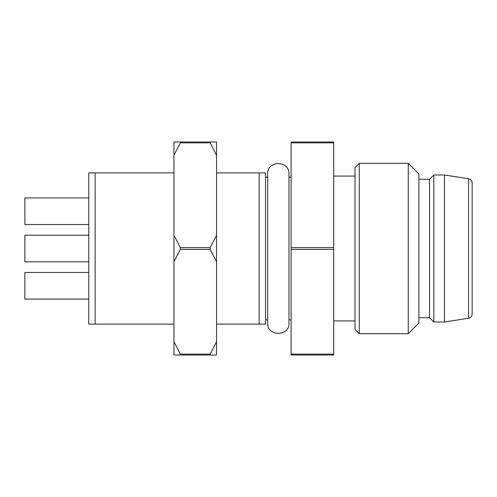 <?xml version="1.0" encoding="UTF-8"?>
<svg xmlns="http://www.w3.org/2000/svg" width="497" height="497" viewBox="0 0 497 497"><rect width="100%" height="100%" fill="white"/><g stroke="black" fill="none" stroke-linecap="round" stroke-linejoin="round"><path stroke-width="0.75" d="M444.473 321.988L444.473 175.012L433.813 175.012L433.813 321.988L444.473 321.988L468.541 318.279C470.777 317.763 471.976 316.359 472.15 314.073L472.15 182.927C471.957 180.616 470.752 179.212 468.541 178.721L444.473 175.012M359.263 163.302L359.263 333.698L408.248 333.698L408.248 163.302L359.263 163.302L355.001 167.557L355.001 329.443L359.263 333.698M408.248 163.302L418.903 173.95L418.903 323.05L408.248 333.698M333.698 142.875L333.698 141.999L291.099 141.999L291.099 142.875L333.698 142.875L333.698 247.63L291.099 247.63L291.099 249.37L333.698 249.37L333.698 247.63M333.698 354.125L291.099 354.125L291.099 355.001L333.698 355.001L333.698 249.37M291.099 354.125L291.099 249.37M291.099 142.875L291.099 247.63M333.698 320.919L355.001 320.919M418.903 317.726L429.551 317.726L433.813 321.988M418.903 179.274L429.551 179.274L429.551 317.726M288.968 248.5L288.968 323.05C289.627 336.792 267.013 336.786 267.672 323.05L267.672 173.95C267.013 160.208 289.627 160.214 288.968 173.95L288.968 248.5M210.163 142.875L180.343 142.875L173.95 155.25L173.95 141.999L216.549 141.999L216.549 155.25L210.163 142.875L210.163 141.999M180.343 141.999L180.343 142.875M210.163 249.37L210.163 247.63L216.549 235.249L216.549 261.751L210.163 249.37L180.343 249.37L173.95 261.751L173.95 155.25M173.95 235.249L180.343 247.63L210.163 247.63M180.343 247.63L180.343 249.37M210.163 355.001L210.163 354.125L216.549 341.75L216.549 355.001L173.95 355.001L173.95 261.751M173.95 341.75L180.343 354.125L210.163 354.125M180.343 354.125L180.343 355.001M216.549 235.249L216.549 155.25M216.549 341.75L216.549 261.751M88.752 235.187L24.85 235.187L24.85 261.813L88.752 261.813M88.752 197.912L24.85 197.912L24.85 224.538L88.752 224.538M88.752 272.462L24.85 272.462L24.85 299.088L88.752 299.088M88.752 172.888L95.138 172.888L95.138 324.112L88.752 324.112L88.752 172.888M173.95 324.112L95.138 324.112M173.95 172.888L95.138 172.888M259.148 324.112L259.148 172.888L265.541 172.888L265.541 324.112L216.549 324.112M259.148 172.888L216.549 172.888M468.541 318.279L468.541 178.721M288.968 319.857L291.099 319.857M288.968 177.143L291.099 177.143M333.698 176.081L355.001 176.081M429.551 179.274L433.813 175.012M265.541 319.857L267.672 319.857M265.541 177.143L267.672 177.143"/></g></svg>
